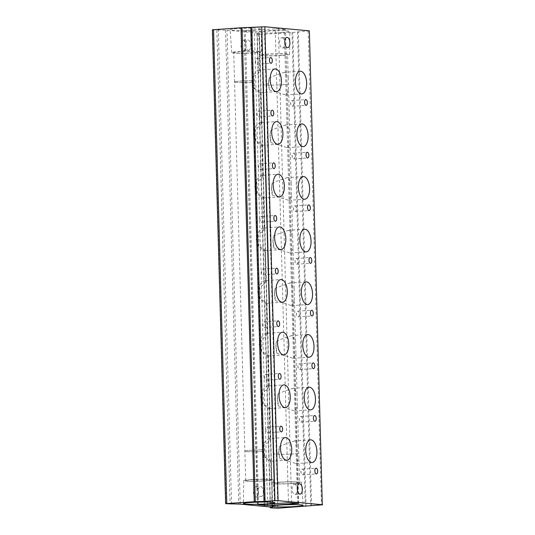 <?xml version="1.0" encoding="UTF-8"?>
<svg xmlns="http://www.w3.org/2000/svg" width="535" height="535" viewBox="0 0 535 535"><rect width="100%" height="100%" fill="white"/><g stroke="black" fill="none" stroke-linecap="round" stroke-linejoin="round"><path stroke-width="0.4" stroke-dasharray="2.67 2.01" d="M302.382 474.853A2.869 1.411 86.2 0 0 302.496 474.853A2.869 1.411 86.2 0 0 303.719 472.004A2.869 1.411 86.2 0 0 302.221 469.128A2.869 1.411 86.2 0 0 302.114 469.128A2.869 1.411 86.2 0 0 300.917 471.088A2.869 1.411 86.2 0 0 301.051 473.06A2.869 1.411 86.2 0 0 302.382 474.853M267.286 432.802A2.869 1.411 86.2 0 0 267.393 432.802A2.869 1.411 86.2 0 0 268.617 429.959A2.869 1.411 86.2 0 0 267.125 427.077A2.869 1.411 86.2 0 0 267.012 427.077A2.869 1.411 86.2 0 0 265.821 429.043A2.869 1.411 86.2 0 0 265.948 431.016A2.869 1.411 86.2 0 0 267.286 432.802M300.911 422.195A2.869 1.411 86.2 0 0 301.024 422.195A2.869 1.411 86.2 0 0 302.248 419.353A2.869 1.411 86.2 0 0 300.757 416.471A2.869 1.411 86.2 0 0 300.643 416.471A2.869 1.411 86.2 0 0 299.446 418.43A2.869 1.411 86.2 0 0 299.58 420.403A2.869 1.411 86.2 0 0 300.911 422.195M265.815 380.144A2.869 1.411 86.2 0 0 265.922 380.144A2.869 1.411 86.2 0 0 267.146 377.302A2.869 1.411 86.2 0 0 265.654 374.42A2.869 1.411 86.2 0 0 265.541 374.42A2.869 1.411 86.2 0 0 264.35 376.386A2.869 1.411 86.2 0 0 264.477 378.359A2.869 1.411 86.2 0 0 265.815 380.144M299.446 369.538A2.869 1.411 86.2 0 0 299.553 369.538A2.869 1.411 86.2 0 0 300.777 366.696A2.869 1.411 86.2 0 0 299.286 363.813A2.869 1.411 86.2 0 0 299.172 363.813A2.869 1.411 86.2 0 0 297.975 365.773A2.869 1.411 86.2 0 0 298.109 367.752A2.869 1.411 86.2 0 0 299.446 369.538M264.343 327.487A2.869 1.411 86.2 0 0 264.45 327.487A2.869 1.411 86.2 0 0 265.674 324.645A2.869 1.411 86.2 0 0 264.183 321.762A2.869 1.411 86.2 0 0 264.069 321.762A2.869 1.411 86.2 0 0 262.879 323.728A2.869 1.411 86.2 0 0 263.006 325.701A2.869 1.411 86.2 0 0 264.343 327.487M297.975 316.88A2.869 1.411 86.2 0 0 298.082 316.88A2.869 1.411 86.2 0 0 299.306 314.038A2.869 1.411 86.2 0 0 297.814 311.156A2.869 1.411 86.2 0 0 297.701 311.156A2.869 1.411 86.2 0 0 296.504 313.122A2.869 1.411 86.2 0 0 296.637 315.095A2.869 1.411 86.2 0 0 297.975 316.88M262.872 274.829A2.869 1.411 86.2 0 0 262.979 274.836A2.869 1.411 86.2 0 0 264.203 271.987A2.869 1.411 86.2 0 0 262.712 269.112A2.869 1.411 86.2 0 0 262.605 269.105A2.869 1.411 86.2 0 0 261.408 271.071A2.869 1.411 86.2 0 0 261.535 273.044A2.869 1.411 86.2 0 0 262.872 274.829M296.504 264.223A2.869 1.411 86.2 0 0 296.611 264.223A2.869 1.411 86.2 0 0 297.834 261.381A2.869 1.411 86.2 0 0 296.343 258.499A2.869 1.411 86.2 0 0 296.229 258.499A2.869 1.411 86.2 0 0 295.032 260.465A2.869 1.411 86.2 0 0 295.166 262.438A2.869 1.411 86.2 0 0 296.504 264.223M261.401 222.179A2.869 1.411 86.2 0 0 261.515 222.179A2.869 1.411 86.2 0 0 262.732 219.33A2.869 1.411 86.2 0 0 261.24 216.454A2.869 1.411 86.2 0 0 261.133 216.448A2.869 1.411 86.2 0 0 259.936 218.414A2.869 1.411 86.2 0 0 260.063 220.387A2.869 1.411 86.2 0 0 261.401 222.179M295.032 211.566A2.869 1.411 86.2 0 0 295.139 211.566A2.869 1.411 86.2 0 0 296.363 208.724A2.869 1.411 86.2 0 0 294.872 205.841A2.869 1.411 86.2 0 0 294.758 205.841A2.869 1.411 86.2 0 0 293.568 207.807A2.869 1.411 86.2 0 0 293.695 209.78A2.869 1.411 86.2 0 0 295.032 211.566M259.93 169.521A2.869 1.411 86.2 0 0 260.043 169.521A2.869 1.411 86.2 0 0 261.261 166.673A2.869 1.411 86.2 0 0 259.769 163.797A2.869 1.411 86.2 0 0 259.662 163.797A2.869 1.411 86.2 0 0 258.465 165.756A2.869 1.411 86.2 0 0 258.592 167.729A2.869 1.411 86.2 0 0 259.93 169.521M293.561 158.908A2.869 1.411 86.2 0 0 293.668 158.915A2.869 1.411 86.2 0 0 294.892 156.066A2.869 1.411 86.2 0 0 293.401 153.191A2.869 1.411 86.2 0 0 293.287 153.184A2.869 1.411 86.2 0 0 292.097 155.15A2.869 1.411 86.2 0 0 292.224 157.123A2.869 1.411 86.2 0 0 293.561 158.908M258.459 116.864A2.869 1.411 86.2 0 0 258.572 116.864A2.869 1.411 86.2 0 0 259.789 114.022A2.869 1.411 86.2 0 0 258.298 111.14A2.869 1.411 86.2 0 0 258.191 111.14A2.869 1.411 86.2 0 0 256.994 113.099A2.869 1.411 86.2 0 0 257.128 115.079A2.869 1.411 86.2 0 0 258.459 116.864M294.825 440.94C290.171 442.211 285.088 444.057 279.571 446.478L278.829 452.931L279.899 458.589L296.076 463.598L298.898 459.077L298.53 446.464L294.825 440.94L294.156 440.947L310.581 439.857M264.17 457.137L263.06 451.48A12.753 0.869 -1.6 0 1 244.876 451.192A12.753 0.869 -1.6 0 1 244.95 451.092A12.753 0.869 -1.6 0 1 251.323 450.256A12.753 0.869 -1.6 0 1 262.063 449.895L262.076 449.908C264.236 456.515 266.958 460.307 270.242 461.284C271.492 460.234 269.466 458.849 264.17 457.137A11.362 5.584 86.2 0 0 263.822 445.033L268.47 442.405L270.061 439.268L269.326 438.6L285.356 437.536M270.242 461.284L270.683 461.063L271.212 479.882A12.766 0.869 178.4 0 0 252.139 479.661A12.766 0.869 178.4 0 0 245.679 480.597A12.766 0.869 178.4 0 0 264.751 480.818A12.766 0.869 178.4 0 0 271.212 479.882M293.354 388.283C288.693 389.554 283.61 391.406 278.1 393.82L277.464 397.258L278.441 405.951L294.591 410.94L297.413 406.426L297.059 393.807L293.354 388.283L292.685 388.29L309.11 387.2M268.129 385.962C264.758 386.344 262.237 390.002 260.578 396.93C262.625 403.711 265.353 407.616 268.757 408.626C270.008 407.583 267.981 406.205 262.692 404.507A11.362 5.584 86.2 0 0 262.351 392.376L266.998 389.747L268.59 386.611L267.854 385.949L283.884 384.879M268.757 408.626L269.199 408.406L270.061 439.268M291.883 335.626C287.221 336.903 282.139 338.749 276.628 341.163L275.993 344.6L276.969 353.301L293.12 358.289L295.942 353.775L295.587 341.149L291.883 335.626L291.221 335.639L307.638 334.542M266.657 333.305C263.287 333.686 260.766 337.344 259.107 344.272C261.154 351.06 263.882 354.959 267.286 355.969C268.537 354.926 266.51 353.548 261.22 351.849A11.362 5.584 86.2 0 0 260.879 339.718L265.527 337.09L267.119 333.96L266.383 333.292L282.413 332.222M267.286 355.969L267.727 355.748L268.59 386.611M290.411 282.968C285.75 284.245 280.668 286.091 275.157 288.512L274.522 291.943L275.498 300.643L291.649 305.632L294.471 301.118L294.123 288.492L290.411 282.968L289.749 282.982L306.167 281.885M265.186 280.648C261.816 281.029 259.294 284.687 257.636 291.615C259.682 298.403 262.411 302.302 265.815 303.318C267.065 302.268 265.039 300.897 259.749 299.192A11.362 5.584 86.2 0 0 259.415 287.061L264.056 284.433L265.648 281.303L264.919 280.634L280.942 279.564M265.815 303.318L266.256 303.091L267.119 333.96M288.94 230.311C284.286 231.588 279.196 233.434 273.686 235.855L273.051 239.285L274.027 247.986L290.177 252.975L292.999 248.461L292.652 235.835L288.94 230.311L288.278 230.324L304.696 229.234M263.715 227.99C260.344 228.371 257.83 232.029 256.165 238.958C258.211 245.746 260.94 249.644 264.35 250.661C265.594 249.611 263.568 248.24 258.278 246.535A11.362 5.584 86.2 0 0 257.944 234.404L262.585 231.782L264.176 228.646L263.447 227.977L279.471 226.914M264.35 250.661L264.785 250.434L265.648 281.303M287.469 177.66C282.814 178.931 277.725 180.776 272.215 183.197L271.579 186.628L272.556 195.328L288.706 200.317L291.528 195.803L291.18 183.177L287.469 177.66L286.807 177.667L303.225 176.577M262.244 175.34C258.873 175.721 256.359 179.372 254.693 186.3C256.74 193.088 259.468 196.987 262.879 198.003C264.123 196.954 262.103 195.583 256.807 193.877A11.362 5.584 86.2 0 0 256.472 181.746L261.113 179.125L262.705 175.988L261.976 175.32L277.999 174.256M262.879 198.003L263.314 197.783L264.176 228.646M285.998 125.003C281.343 126.273 276.254 128.119 270.743 130.54L270.108 133.977L271.084 142.671L287.235 147.66L290.057 143.146L289.709 130.52L285.998 125.003L285.336 125.009L301.753 123.919M260.772 122.682C257.402 123.063 254.887 126.715 253.222 133.643C255.269 140.431 257.997 144.33 261.408 145.346C262.652 144.296 260.632 142.925 255.335 141.227A11.362 5.584 86.2 0 0 255.001 129.089L259.642 126.467L261.234 123.331L260.505 122.662L276.528 121.599M261.408 145.346L261.842 145.125L262.705 175.988M292.09 106.258A2.869 1.411 86.2 0 0 292.197 106.258A2.869 1.411 86.2 0 0 293.421 103.409A2.869 1.411 86.2 0 0 291.929 100.533A2.869 1.411 86.2 0 0 291.816 100.526A2.869 1.411 86.2 0 0 290.625 102.493A2.869 1.411 86.2 0 0 290.752 104.465A2.869 1.411 86.2 0 0 292.09 106.258M256.987 64.207A2.869 1.411 86.2 0 0 257.101 64.207A2.869 1.411 86.2 0 0 258.325 61.364A2.869 1.411 86.2 0 0 256.827 58.482A2.869 1.411 86.2 0 0 256.72 58.482A2.869 1.411 86.2 0 0 255.523 60.448A2.869 1.411 86.2 0 0 255.656 62.421A2.869 1.411 86.2 0 0 256.987 64.207M284.54 72.345C279.872 73.623 274.783 75.475 269.265 77.903L268.516 83.694L269.613 90.014L285.764 95.003L288.592 90.489L288.251 77.876L284.54 72.345L283.878 72.352L300.282 71.262M259.314 70.025C256.071 70.359 253.557 73.91 251.764 80.671A12.753 0.869 178.4 0 0 241.011 81.039A12.753 0.869 178.4 0 0 234.557 81.969A12.753 0.869 178.4 0 0 234.644 82.069A12.766 0.869 -1.6 0 1 234.544 81.962A12.766 0.869 -1.6 0 1 241.004 81.026A12.766 0.869 -1.6 0 1 251.764 80.671L251.751 80.678C251.731 86.924 258.351 92.341 259.936 92.689C261.187 91.645 259.161 90.268 253.864 88.569A11.362 5.584 86.2 0 0 253.536 76.458L258.184 73.823L259.776 70.674L259.047 70.005L275.057 68.941M259.936 92.689L260.371 92.468L261.234 123.331M248.38 50.27A5.163 2.535 86.2 0 0 248.574 50.277A5.163 2.535 86.2 0 0 250.775 45.154A5.163 2.535 86.2 0 0 248.093 39.971A5.163 2.535 86.2 0 0 247.892 39.964A5.163 2.535 86.2 0 0 245.692 45.087A5.163 2.535 86.2 0 0 248.38 50.27M243.592 50.591A5.163 2.535 86.2 0 0 243.786 50.591A5.163 2.535 86.2 0 0 245.986 45.468A5.163 2.535 86.2 0 0 243.305 40.285A5.163 2.535 86.2 0 0 243.104 40.285A5.163 2.535 86.2 0 0 240.904 45.408A5.163 2.535 86.2 0 0 243.592 50.591M282.005 37.711A5.163 2.535 -93.8 0 1 284.694 42.9A5.163 2.535 -93.8 0 1 282.493 48.016A5.163 2.535 -93.8 0 1 282.293 48.016A5.163 2.535 -93.8 0 1 279.604 42.833A5.163 2.535 -93.8 0 1 281.805 37.711A5.163 2.535 -93.8 0 1 282.005 37.711M260.846 496.707A5.163 2.535 86.2 0 0 261.047 496.707A5.163 2.535 86.2 0 0 263.247 491.591A5.163 2.535 86.2 0 0 260.558 486.402A5.163 2.535 86.2 0 0 260.358 486.402A5.163 2.535 86.2 0 0 258.158 491.525A5.163 2.535 86.2 0 0 260.846 496.707M256.058 497.022A5.163 2.535 86.2 0 0 256.258 497.028A5.163 2.535 86.2 0 0 258.459 491.906A5.163 2.535 86.2 0 0 255.77 486.723A5.163 2.535 86.2 0 0 255.576 486.723A5.163 2.535 86.2 0 0 253.369 491.839A5.163 2.535 86.2 0 0 256.058 497.022M294.477 484.148A5.163 2.535 -93.8 0 1 297.166 489.331A5.163 2.535 -93.8 0 1 294.966 494.454A5.163 2.535 -93.8 0 1 294.765 494.454A5.163 2.535 -93.8 0 1 292.077 489.264A5.163 2.535 -93.8 0 1 294.277 484.148A5.163 2.535 -93.8 0 1 294.477 484.148M234.644 82.069A12.753 0.869 178.4 0 0 252.734 82.25L252.747 82.243A12.766 0.869 -1.6 0 1 234.631 82.062L234.631 82.062M253.864 88.569L252.734 82.25M255.335 141.227L255.248 140.939C253.998 137.181 253.891 133.329 254.927 129.39L255.001 129.089M256.807 193.877L256.72 193.596C255.469 189.838 255.362 185.986 256.399 182.04L256.472 181.746M258.278 246.535L258.191 246.254C256.94 242.495 256.833 238.643 257.87 234.698L257.944 234.404M259.749 299.192L259.662 298.911C258.412 295.153 258.305 291.301 259.341 287.355L259.415 287.061M261.22 351.849L261.133 351.562C259.883 347.803 259.776 343.958 260.812 340.013L260.879 339.718M262.692 404.507L262.605 404.219C261.354 400.461 261.247 396.609 262.284 392.67L262.351 392.376M262.076 449.908A12.766 0.869 178.4 0 0 251.316 450.263A12.766 0.869 178.4 0 0 244.936 451.099A12.766 0.869 178.4 0 0 244.856 451.199A12.766 0.869 178.4 0 0 263.06 451.48L263.822 445.033M268.516 83.701A12.753 0.869 178.4 0 0 262.906 84.577A12.753 0.869 178.4 0 0 262.986 84.677A12.753 0.869 178.4 0 0 281.952 84.804A12.766 0.869 -1.6 0 1 262.973 84.664A12.766 0.869 -1.6 0 1 262.892 84.57A12.766 0.869 -1.6 0 1 268.516 83.694L268.516 83.701M278.829 452.931A12.766 0.869 178.4 0 0 273.285 453.707A12.766 0.869 178.4 0 0 273.204 453.807A12.766 0.869 178.4 0 0 292.277 454.028A12.753 0.869 -1.6 0 1 273.218 453.8A12.753 0.869 -1.6 0 1 273.298 453.7A12.753 0.869 -1.6 0 1 278.829 452.918M279.511 482.175A14.739 1.003 178.4 0 0 272.054 483.252A14.739 1.003 178.4 0 0 294.069 483.513A14.739 1.003 178.4 0 0 301.526 482.43A14.739 1.003 178.4 0 0 279.511 482.175M280.48 482.262A12.766 0.869 178.4 0 0 274.027 483.205A12.766 0.869 178.4 0 0 293.093 483.426A12.766 0.869 178.4 0 0 299.553 482.49A12.766 0.869 178.4 0 0 280.48 482.262M298.51 453.252A12.753 0.869 -1.6 0 1 292.264 454.021A12.766 0.869 178.4 0 0 298.523 453.259M251.162 479.567A14.739 1.003 178.4 0 0 243.713 480.644A14.739 1.003 178.4 0 0 265.728 480.905A14.739 1.003 178.4 0 0 273.178 479.821A14.739 1.003 178.4 0 0 251.162 479.567M281.965 32.595A15.742 1.07 -1.6 0 1 258.452 32.321A15.742 1.07 -1.6 0 1 266.417 31.164A15.742 1.07 -1.6 0 1 289.93 31.438A15.742 1.07 -1.6 0 1 281.965 32.595M282.112 55.486A14.739 1.003 -1.6 0 1 260.097 55.232A14.739 1.003 -1.6 0 1 267.553 54.149A14.739 1.003 -1.6 0 1 289.569 54.409A14.739 1.003 -1.6 0 1 282.112 55.486M281.142 55.399A12.766 0.869 -1.6 0 1 262.07 55.172A12.766 0.869 -1.6 0 1 268.523 54.236A12.766 0.869 -1.6 0 1 287.596 54.463A12.766 0.869 -1.6 0 1 281.142 55.399M253.623 29.987A15.742 1.07 -1.6 0 1 230.11 29.713A15.742 1.07 -1.6 0 1 238.075 28.556A15.742 1.07 -1.6 0 1 261.588 28.836A15.742 1.07 -1.6 0 1 253.623 29.987M253.771 52.878A14.739 1.003 -1.6 0 1 231.755 52.624A14.739 1.003 -1.6 0 1 239.205 51.541A14.739 1.003 -1.6 0 1 261.22 51.801A14.739 1.003 -1.6 0 1 253.771 52.878M252.794 52.791A12.766 0.869 -1.6 0 1 233.721 52.57A12.766 0.869 -1.6 0 1 240.182 51.634A12.766 0.869 -1.6 0 1 259.254 51.855A12.766 0.869 -1.6 0 1 252.794 52.791M252.747 82.243L253.536 76.458M309.364 30.883L292.016 32.488L261.454 34.34L256.994 33.892L259.121 33.177L227 30.227L212.402 29.786M297.534 503.268L284.306 29.679L254.379 31.665L267.58 504.144M284.306 29.679L285.469 29.512L298.403 503.348M291.602 502.726L278.367 28.816L285.168 29.438M278.367 28.816L275.237 28.843L288.472 502.753M258.545 504.739L245.311 30.836L275.237 28.843M245.311 30.836L244.147 31.003L257.683 504.826M264.45 504.351L251.249 31.699L244.448 31.07M251.249 31.699L254.379 31.665M281.952 84.804A12.753 0.869 178.4 0 0 288.191 84.028A12.766 0.869 -1.6 0 1 281.958 84.791M269.6 438.62C268.008 438.198 261.695 443.615 262.063 449.895M269.265 77.903A11.362 5.584 86.2 0 0 268.697 80.825A11.362 5.584 86.2 0 0 269.212 88.643A11.362 5.584 86.2 0 0 269.613 90.014M270.743 130.54A11.362 5.584 86.2 0 0 270.168 133.482A11.362 5.584 86.2 0 0 270.683 141.3A11.362 5.584 86.2 0 0 271.084 142.671M272.215 183.197A11.362 5.584 86.2 0 0 271.64 186.14A11.362 5.584 86.2 0 0 272.154 193.951A11.362 5.584 86.2 0 0 272.556 195.328M273.686 235.855A11.362 5.584 86.2 0 0 273.104 238.797A11.362 5.584 86.2 0 0 273.626 246.608A11.362 5.584 86.2 0 0 274.027 247.986M275.157 288.512A11.362 5.584 86.2 0 0 274.575 291.448A11.362 5.584 86.2 0 0 275.097 299.266A11.362 5.584 86.2 0 0 275.498 300.643M276.628 341.163A11.362 5.584 86.2 0 0 276.047 344.105A11.362 5.584 86.2 0 0 276.568 351.923A11.362 5.584 86.2 0 0 276.969 353.301M278.1 393.82A11.362 5.584 86.2 0 0 277.518 396.763A11.362 5.584 86.2 0 0 278.039 404.58A11.362 5.584 86.2 0 0 278.441 405.951M279.571 446.478A11.362 5.584 86.2 0 0 278.989 449.42A11.362 5.584 86.2 0 0 279.511 457.238A11.362 5.584 86.2 0 0 279.899 458.589M292.016 32.488L305.258 506.398M277.819 508.223L264.584 34.314M261.454 34.34L274.689 508.25M270.536 507.869L257.295 33.959M257.101 33.839L270.315 506.899M272.549 507.113L259.314 33.297M259.121 33.177L272.362 507.086M240.242 504.13L227 30.227M225.536 30.187L238.777 504.097M231.555 504.184L218.32 30.274M216.856 30.241L230.097 504.151M225.937 503.763L212.703 29.86M311.557 505.622L298.323 31.712M308.2 31.057L321.441 504.96M297.52 31.786L310.755 505.695M306.053 506.324L292.819 32.414M302.496 474.853L316.459 473.923M267.393 432.802L281.363 431.872M301.024 422.195L314.988 421.266M265.922 380.144L279.892 379.215M299.553 369.538L313.517 368.608M264.45 327.487L278.421 326.564M298.082 316.88L312.045 315.951M262.979 274.836L276.949 273.907M296.611 264.223L310.574 263.294M261.515 222.179L275.478 221.249M295.139 211.566L309.11 210.643M260.043 169.521L274.007 168.592M293.668 158.915L307.638 157.986M258.572 116.864L272.536 115.934M296.076 463.598L312.086 462.534M270.456 461.304L286.86 460.214M294.591 410.94L310.614 409.877M268.971 408.646L285.389 407.556M293.12 358.289L309.143 357.219M267.5 355.989L283.918 354.899M291.649 305.632L307.672 304.562M266.029 303.338L282.447 302.242M290.177 252.975L306.207 251.905M264.558 250.681L280.975 249.591M288.706 200.317L304.736 199.254M263.086 198.024L279.504 196.934M287.235 147.66L303.265 146.597M261.615 145.366L278.033 144.276M292.197 106.258L306.167 105.328M257.101 64.207L271.064 63.277M285.764 95.003L301.793 93.939M260.144 92.709L276.568 91.619M243.786 50.591L248.574 50.277M282.493 48.016L287.683 47.675M256.258 497.028L261.047 496.707M294.966 494.454L300.148 494.106M245.679 480.597L234.557 81.969M274.027 483.205L262.906 84.577M272.054 483.252L271.693 506.224M243.713 480.644L243.345 503.616M260.097 55.232L258.452 32.321M262.892 84.57L262.07 55.172M231.755 52.624L230.11 29.713M234.544 81.962L233.721 52.57M259.776 70.674L259.254 51.855M261.22 51.801L261.588 28.836M288.251 77.876L287.596 54.463M289.569 54.409L289.93 31.438M273.178 479.821L274.823 502.739M298.898 459.077L299.553 482.49M301.526 482.43L303.164 505.341M298.53 446.464L297.413 406.426M297.059 393.807L295.942 353.775M295.587 341.149L294.471 301.118M294.123 288.492L292.999 248.461M292.652 235.835L291.528 195.803M291.18 183.177L290.057 143.146M289.709 130.52L288.592 90.489M294.277 484.148L299.466 483.8M255.576 486.723L260.358 486.402M281.805 37.711L286.994 37.363M243.104 40.285L247.892 39.964M268.637 81.313L268.697 80.825M255.523 60.448L255.656 62.421M256.72 58.482L270.683 57.553M290.625 102.493L290.752 104.465M291.816 100.526L305.786 99.604M270.108 133.977L270.168 133.482M271.579 186.628L271.64 186.14M273.051 239.285L273.104 238.797M274.522 291.943L274.575 291.448M275.993 344.6L276.047 344.105M277.464 397.258L277.518 396.763M278.936 449.915L278.989 449.42M256.994 113.099L257.128 115.079M258.191 111.14L272.154 110.21M292.097 155.15L292.224 157.123M293.287 153.184L307.257 152.254M258.465 165.756L258.592 167.729M259.662 163.797L273.626 162.867M293.568 207.807L293.695 209.78M294.758 205.841L308.728 204.912M259.936 218.414L260.063 220.387M261.133 216.448L275.097 215.525M295.032 260.465L295.166 262.438M296.229 258.499L310.2 257.569M261.408 271.071L261.535 273.044M262.605 269.105L276.568 268.175M296.504 313.122L296.637 315.095M297.701 311.156L311.664 310.226M262.879 323.728L263.006 325.701M264.069 321.762L278.039 320.833M297.975 365.773L298.109 367.752M299.172 363.813L313.135 362.884M264.35 376.386L264.477 378.359M265.541 374.42L279.511 373.49M299.446 418.43L299.58 420.403M300.643 416.471L314.607 415.541M265.821 429.043L265.948 431.016M267.012 427.077L280.982 426.148M300.917 471.088L301.051 473.06M302.114 469.128L316.078 468.199M257.388 504.913L244.147 31.003M298.704 503.415L285.469 29.512M256.994 33.892L270.208 506.892M272.656 507.153L259.421 33.25"/><path stroke-width="0.8" d="M316.352 473.923A2.869 1.411 86.2 0 0 316.459 473.923A2.869 1.411 86.2 0 0 317.683 471.081A2.869 1.411 86.2 0 0 316.192 468.199A2.869 1.411 86.2 0 0 316.078 468.199A2.869 1.411 86.2 0 0 314.854 471.041A2.869 1.411 86.2 0 0 316.352 473.923M281.249 431.872A2.869 1.411 86.2 0 0 281.363 431.872A2.869 1.411 86.2 0 0 282.58 429.03A2.869 1.411 86.2 0 0 281.089 426.148A2.869 1.411 86.2 0 0 280.982 426.148A2.869 1.411 86.2 0 0 279.758 428.99A2.869 1.411 86.2 0 0 281.249 431.872M314.881 421.266A2.869 1.411 86.2 0 0 314.988 421.266A2.869 1.411 86.2 0 0 316.212 418.423A2.869 1.411 86.2 0 0 314.72 415.541A2.869 1.411 86.2 0 0 314.607 415.541A2.869 1.411 86.2 0 0 313.39 418.383A2.869 1.411 86.2 0 0 314.881 421.266M279.778 379.215A2.869 1.411 86.2 0 0 279.892 379.215A2.869 1.411 86.2 0 0 281.109 376.372A2.869 1.411 86.2 0 0 279.618 373.49A2.869 1.411 86.2 0 0 279.511 373.49A2.869 1.411 86.2 0 0 278.287 376.339A2.869 1.411 86.2 0 0 279.778 379.215M313.41 368.608A2.869 1.411 86.2 0 0 313.517 368.608A2.869 1.411 86.2 0 0 314.74 365.766A2.869 1.411 86.2 0 0 313.249 362.884A2.869 1.411 86.2 0 0 313.135 362.884A2.869 1.411 86.2 0 0 311.918 365.726A2.869 1.411 86.2 0 0 313.41 368.608M278.307 326.557A2.869 1.411 86.2 0 0 278.421 326.564A2.869 1.411 86.2 0 0 279.644 323.715A2.869 1.411 86.2 0 0 278.147 320.839A2.869 1.411 86.2 0 0 278.039 320.833A2.869 1.411 86.2 0 0 276.816 323.682A2.869 1.411 86.2 0 0 278.307 326.557M311.938 315.951A2.869 1.411 86.2 0 0 312.045 315.951A2.869 1.411 86.2 0 0 313.269 313.109A2.869 1.411 86.2 0 0 311.778 310.226A2.869 1.411 86.2 0 0 311.664 310.226A2.869 1.411 86.2 0 0 310.447 313.069A2.869 1.411 86.2 0 0 311.938 315.951M276.836 273.907A2.869 1.411 86.2 0 0 276.949 273.907A2.869 1.411 86.2 0 0 278.173 271.058A2.869 1.411 86.2 0 0 276.675 268.182A2.869 1.411 86.2 0 0 276.568 268.175A2.869 1.411 86.2 0 0 275.344 271.024A2.869 1.411 86.2 0 0 276.836 273.907M310.467 263.294A2.869 1.411 86.2 0 0 310.574 263.294A2.869 1.411 86.2 0 0 311.798 260.451A2.869 1.411 86.2 0 0 310.307 257.569A2.869 1.411 86.2 0 0 310.2 257.569A2.869 1.411 86.2 0 0 308.976 260.418A2.869 1.411 86.2 0 0 310.467 263.294M275.364 221.249A2.869 1.411 86.2 0 0 275.478 221.249A2.869 1.411 86.2 0 0 276.702 218.4A2.869 1.411 86.2 0 0 275.204 215.525A2.869 1.411 86.2 0 0 275.097 215.525A2.869 1.411 86.2 0 0 273.873 218.367A2.869 1.411 86.2 0 0 275.364 221.249M308.996 210.636A2.869 1.411 86.2 0 0 309.11 210.643A2.869 1.411 86.2 0 0 310.327 207.794A2.869 1.411 86.2 0 0 308.835 204.918A2.869 1.411 86.2 0 0 308.728 204.912A2.869 1.411 86.2 0 0 307.505 207.761A2.869 1.411 86.2 0 0 308.996 210.636M273.893 168.592A2.869 1.411 86.2 0 0 274.007 168.592A2.869 1.411 86.2 0 0 275.231 165.75A2.869 1.411 86.2 0 0 273.733 162.867A2.869 1.411 86.2 0 0 273.626 162.867A2.869 1.411 86.2 0 0 272.402 165.71A2.869 1.411 86.2 0 0 273.893 168.592M307.525 157.986A2.869 1.411 86.2 0 0 307.638 157.986A2.869 1.411 86.2 0 0 308.855 155.137A2.869 1.411 86.2 0 0 307.364 152.261A2.869 1.411 86.2 0 0 307.257 152.254A2.869 1.411 86.2 0 0 306.033 155.103A2.869 1.411 86.2 0 0 307.525 157.986M272.422 115.934A2.869 1.411 86.2 0 0 272.536 115.934A2.869 1.411 86.2 0 0 273.76 113.092A2.869 1.411 86.2 0 0 272.268 110.21A2.869 1.411 86.2 0 0 272.154 110.21A2.869 1.411 86.2 0 0 270.931 113.052A2.869 1.411 86.2 0 0 272.422 115.934M311.651 462.528A11.362 5.584 86.2 0 0 312.086 462.534A11.362 5.584 86.2 0 0 316.927 451.266A11.362 5.584 86.2 0 0 311.016 439.864A11.362 5.584 86.2 0 0 310.581 439.857A11.362 5.584 86.2 0 0 305.739 451.125A11.362 5.584 86.2 0 0 311.651 462.528M286.426 460.207A11.362 5.584 86.2 0 0 286.86 460.214A11.362 5.584 86.2 0 0 291.702 448.945A11.362 5.584 86.2 0 0 285.79 437.543A11.362 5.584 86.2 0 0 285.356 437.536A11.362 5.584 86.2 0 0 280.514 448.805A11.362 5.584 86.2 0 0 286.426 460.207M310.18 409.87A11.362 5.584 86.2 0 0 310.614 409.877A11.362 5.584 86.2 0 0 315.456 398.615A11.362 5.584 86.2 0 0 309.544 387.206A11.362 5.584 86.2 0 0 309.11 387.2A11.362 5.584 86.2 0 0 304.268 398.468A11.362 5.584 86.2 0 0 310.18 409.87M284.954 407.55A11.362 5.584 86.2 0 0 285.389 407.556A11.362 5.584 86.2 0 0 290.231 396.295A11.362 5.584 86.2 0 0 284.319 384.886A11.362 5.584 86.2 0 0 283.884 384.879A11.362 5.584 86.2 0 0 279.043 396.147A11.362 5.584 86.2 0 0 284.954 407.55M308.708 357.213A11.362 5.584 86.2 0 0 309.143 357.219A11.362 5.584 86.2 0 0 313.985 345.958A11.362 5.584 86.2 0 0 308.073 334.549A11.362 5.584 86.2 0 0 307.638 334.542A11.362 5.584 86.2 0 0 302.797 345.811A11.362 5.584 86.2 0 0 308.708 357.213M283.483 354.892A11.362 5.584 86.2 0 0 283.918 354.899A11.362 5.584 86.2 0 0 288.76 343.637A11.362 5.584 86.2 0 0 282.848 332.228A11.362 5.584 86.2 0 0 282.413 332.222A11.362 5.584 86.2 0 0 277.571 343.49A11.362 5.584 86.2 0 0 283.483 354.892M307.237 304.555A11.362 5.584 86.2 0 0 307.672 304.562A11.362 5.584 86.2 0 0 312.514 293.3A11.362 5.584 86.2 0 0 306.602 281.891A11.362 5.584 86.2 0 0 306.167 281.885A11.362 5.584 86.2 0 0 301.325 293.153A11.362 5.584 86.2 0 0 307.237 304.555M282.012 302.242A11.362 5.584 86.2 0 0 282.447 302.242A11.362 5.584 86.2 0 0 287.288 290.98A11.362 5.584 86.2 0 0 281.377 279.571A11.362 5.584 86.2 0 0 280.942 279.564A11.362 5.584 86.2 0 0 276.1 290.833A11.362 5.584 86.2 0 0 282.012 302.242M305.766 251.905A11.362 5.584 86.2 0 0 306.207 251.905A11.362 5.584 86.2 0 0 311.042 240.643A11.362 5.584 86.2 0 0 305.131 229.234A11.362 5.584 86.2 0 0 304.696 229.234A11.362 5.584 86.2 0 0 299.854 240.496A11.362 5.584 86.2 0 0 305.766 251.905M280.541 249.584A11.362 5.584 86.2 0 0 280.975 249.591A11.362 5.584 86.2 0 0 285.817 238.322A11.362 5.584 86.2 0 0 279.905 226.914A11.362 5.584 86.2 0 0 279.471 226.914A11.362 5.584 86.2 0 0 274.629 238.175A11.362 5.584 86.2 0 0 280.541 249.584M304.295 199.247A11.362 5.584 86.2 0 0 304.736 199.254A11.362 5.584 86.2 0 0 309.578 187.986A11.362 5.584 86.2 0 0 303.666 176.583A11.362 5.584 86.2 0 0 303.225 176.577A11.362 5.584 86.2 0 0 298.383 187.838A11.362 5.584 86.2 0 0 304.295 199.247M279.069 196.927A11.362 5.584 86.2 0 0 279.504 196.934A11.362 5.584 86.2 0 0 284.346 185.665A11.362 5.584 86.2 0 0 278.434 174.263A11.362 5.584 86.2 0 0 277.999 174.256A11.362 5.584 86.2 0 0 273.158 185.518A11.362 5.584 86.2 0 0 279.069 196.927M302.823 146.59A11.362 5.584 86.2 0 0 303.265 146.597A11.362 5.584 86.2 0 0 308.106 135.328A11.362 5.584 86.2 0 0 302.195 123.926A11.362 5.584 86.2 0 0 301.753 123.919A11.362 5.584 86.2 0 0 296.912 135.181A11.362 5.584 86.2 0 0 302.823 146.59M277.598 144.269A11.362 5.584 86.2 0 0 278.033 144.276A11.362 5.584 86.2 0 0 282.875 133.008A11.362 5.584 86.2 0 0 276.963 121.605A11.362 5.584 86.2 0 0 276.528 121.599A11.362 5.584 86.2 0 0 271.686 132.861A11.362 5.584 86.2 0 0 277.598 144.269M306.053 105.328A2.869 1.411 86.2 0 0 306.167 105.328A2.869 1.411 86.2 0 0 307.384 102.479A2.869 1.411 86.2 0 0 305.893 99.604A2.869 1.411 86.2 0 0 305.786 99.604A2.869 1.411 86.2 0 0 304.562 102.446A2.869 1.411 86.2 0 0 306.053 105.328M270.957 63.277A2.869 1.411 86.2 0 0 271.064 63.277A2.869 1.411 86.2 0 0 272.288 60.435A2.869 1.411 86.2 0 0 270.797 57.553A2.869 1.411 86.2 0 0 270.683 57.553A2.869 1.411 86.2 0 0 269.459 60.395A2.869 1.411 86.2 0 0 270.957 63.277M301.352 93.933A11.362 5.584 86.2 0 0 301.793 93.939A11.362 5.584 86.2 0 0 306.635 82.671A11.362 5.584 86.2 0 0 300.724 71.269A11.362 5.584 86.2 0 0 300.282 71.262A11.362 5.584 86.2 0 0 295.44 82.524A11.362 5.584 86.2 0 0 301.352 93.933M276.127 91.612A11.362 5.584 86.2 0 0 276.568 91.619A11.362 5.584 86.2 0 0 281.41 80.35A11.362 5.584 86.2 0 0 275.492 68.948A11.362 5.584 86.2 0 0 275.057 68.941A11.362 5.584 86.2 0 0 270.215 80.21A11.362 5.584 86.2 0 0 276.127 91.612M287.482 47.668A5.163 2.535 86.2 0 0 287.683 47.675A5.163 2.535 86.2 0 0 289.883 42.553A5.163 2.535 86.2 0 0 287.195 37.37A5.163 2.535 86.2 0 0 286.994 37.363A5.163 2.535 86.2 0 0 284.794 42.486A5.163 2.535 86.2 0 0 287.482 47.668M299.954 494.106A5.163 2.535 86.2 0 0 300.148 494.106A5.163 2.535 86.2 0 0 302.349 488.99A5.163 2.535 86.2 0 0 299.66 483.807A5.163 2.535 86.2 0 0 299.466 483.8A5.163 2.535 86.2 0 0 297.266 488.923A5.163 2.535 86.2 0 0 299.954 494.106M279.651 505.073A15.742 1.07 178.4 0 0 271.693 506.224A15.742 1.07 178.4 0 0 295.206 506.505A15.742 1.07 178.4 0 0 303.164 505.341A15.742 1.07 178.4 0 0 279.651 505.073M251.31 502.465A15.742 1.07 178.4 0 0 243.345 503.616A15.742 1.07 178.4 0 0 266.858 503.896A15.742 1.07 178.4 0 0 274.823 502.739A15.742 1.07 178.4 0 0 251.31 502.465M213.559 29.619L226.8 503.529L225.636 503.696L212.402 29.786L240.997 27.793L264.845 26.75L278.08 500.66L322.297 504.726L309.364 30.883L322.297 504.726M264.845 26.75L309.063 30.816M322.598 504.793L277.819 508.223L270.536 507.869L272.549 507.113M278.08 500.66L274.957 500.686L261.715 26.777M251.838 27.432L265.072 501.342L274.957 500.686M265.072 501.342L264.016 501.395L250.775 27.486M242.061 27.746L255.295 501.656L264.016 501.395M255.295 501.656L254.239 501.703L240.997 27.793M226.8 503.529L254.239 501.703M225.636 503.696L240.242 504.13L272.556 507.207M258.545 504.739L288.472 502.753L298.704 503.415L267.62 505.575L258.545 504.739M270.315 506.899L270.342 507.748M267.58 504.144L267.62 505.575M264.491 505.602L264.45 504.351M270.208 506.892L270.235 507.802"/></g></svg>

